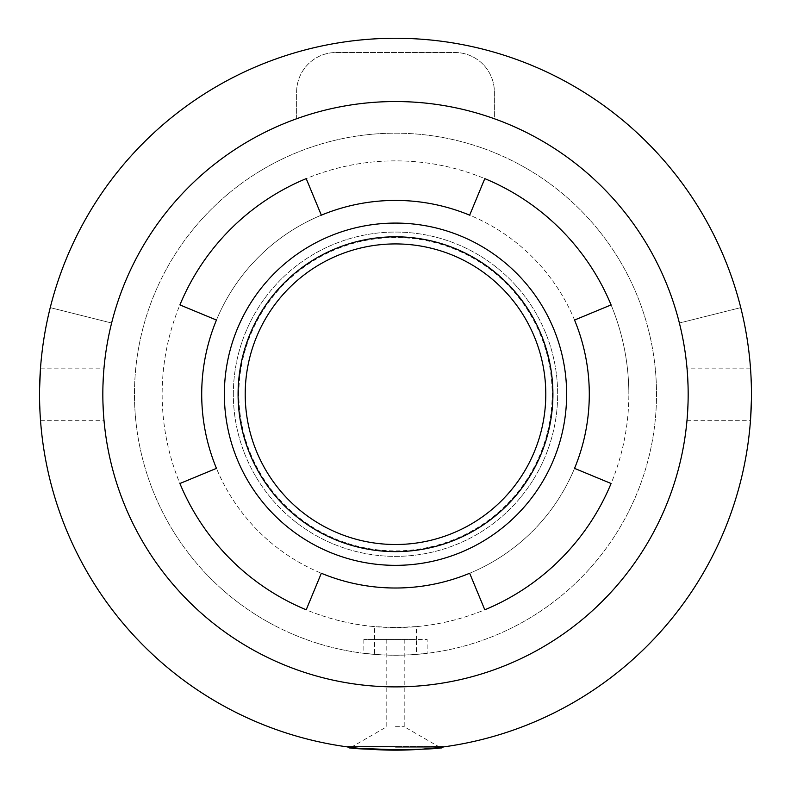 <?xml version="1.0" encoding="UTF-8"?>
<svg xmlns="http://www.w3.org/2000/svg" width="791" height="791" viewBox="0 0 791 791"><rect width="100%" height="100%" fill="white"/><g stroke="black" fill="none" stroke-linecap="round" stroke-linejoin="round"><path stroke-width="0.59" stroke-dasharray="3.96 2.97" d="M469.666 215.172L484.794 178.628A233.345 233.345 0 0 0 306.206 178.628L321.334 215.172A193.795 193.795 0 0 0 216.457 320.048L179.913 304.911A233.345 233.345 0 0 0 179.913 483.509L216.457 468.371A193.795 193.795 0 0 0 321.334 573.257L306.206 609.792A233.345 233.345 0 0 0 374.568 626.61L374.568 639.425L363.86 639.425L427.14 639.425L416.432 639.425L416.432 654.404A261.03 261.03 0 0 0 656.53 394.215A261.03 261.03 0 0 1 395.5 655.245A261.03 261.03 0 0 1 134.47 394.215A261.03 261.03 0 0 1 395.5 133.185A261.03 261.03 0 0 1 656.53 394.215A261.03 261.03 0 0 0 395.5 133.185A261.03 261.03 0 0 0 134.47 394.215A261.03 261.03 0 0 0 374.568 654.404L374.568 639.425L416.432 639.425L416.432 626.61A233.345 233.345 0 0 0 484.794 609.792L469.666 573.257A193.795 193.795 0 0 0 574.543 468.371L611.087 483.509A233.345 233.345 0 0 0 628.845 394.215A233.345 233.345 0 0 1 179.913 483.509A233.345 233.345 0 0 1 484.794 178.628A233.345 233.345 0 0 1 611.087 304.911L574.543 320.048A193.795 193.795 0 0 0 469.666 215.172L484.794 178.628L469.666 215.172A193.795 193.795 0 0 1 574.543 320.048L611.087 304.911A233.345 233.345 0 0 1 628.845 394.215A233.345 233.345 0 0 0 611.087 304.911L574.543 320.048A193.795 193.795 0 0 1 469.666 573.257L484.794 609.792L469.666 573.257A193.795 193.795 0 0 1 216.457 468.371L179.913 483.509L216.457 468.371A193.795 193.795 0 0 1 321.334 215.172L306.206 178.628L321.334 215.172A193.795 193.795 0 0 1 469.666 215.172M545.79 394.215A150.29 150.29 0 0 1 395.5 544.505A150.29 150.29 0 0 1 245.21 394.215A150.29 150.29 0 0 1 395.5 243.925A150.29 150.29 0 0 1 545.79 394.215A150.29 150.29 0 0 1 395.5 544.505A150.29 150.29 0 0 1 245.21 394.215A150.29 150.29 0 0 1 395.5 243.925A150.29 150.29 0 0 1 545.79 394.215M216.457 320.048L179.913 304.911L216.457 320.048M321.334 573.257L306.206 609.792L321.334 573.257M574.543 468.371L611.087 483.509L574.543 468.371M233.345 394.215A162.155 162.155 0 0 1 395.5 232.06A162.155 162.155 0 0 1 557.655 394.215A162.155 162.155 0 0 1 395.5 556.37A162.155 162.155 0 0 1 233.345 394.215A162.155 162.155 0 0 1 395.5 232.06A162.155 162.155 0 0 1 557.655 394.215A162.155 162.155 0 0 1 395.5 556.37A162.155 162.155 0 0 1 233.345 394.215M416.432 626.61L395.5 627.56L374.568 626.61M363.86 639.425L363.86 653.317L374.568 654.404C352.539 651.814 367.449 654.76 395.5 655.245C423.492 654.77 438.491 651.814 416.432 654.404L427.14 653.317L427.14 639.425M296.625 118.749L296.625 92.053A39.55 39.55 0 0 1 336.175 52.503L454.825 52.503A39.55 39.55 0 0 1 494.375 92.053L494.375 118.749A292.67 292.67 0 0 1 395.5 686.885A292.67 292.67 0 0 1 296.625 118.749A292.67 292.67 0 0 0 111.62 323.025L50.238 307.63A355.95 355.95 0 0 1 740.762 307.63L679.38 323.025A292.67 292.67 0 0 1 688.17 394.215C686.904 360.538 686.904 360.538 688.17 394.215A292.67 292.67 0 0 1 395.5 686.885A292.67 292.67 0 0 1 111.62 323.025L50.238 307.63A355.95 355.95 0 0 0 395.5 750.165A355.95 355.95 0 0 0 751.45 394.215C750.412 360.528 750.412 360.528 751.45 394.215C750.412 360.528 750.412 360.528 751.45 394.215A355.95 355.95 0 0 0 740.762 307.63L679.38 323.025A292.67 292.67 0 0 0 494.375 118.749L494.375 92.053A39.55 39.55 0 0 0 454.825 52.503L336.175 52.503A39.55 39.55 0 0 0 296.625 92.053L296.625 118.749M750.491 368.112L687.003 368.112L687.053 368.606M102.83 394.215C104.096 360.528 104.096 360.528 102.83 394.215C104.096 360.528 104.096 360.528 102.83 394.215C104.096 427.882 104.096 427.882 102.83 394.215M40.509 420.318L103.997 420.318L103.947 419.813M688.17 394.215C686.904 427.891 686.904 427.891 688.17 394.215C686.904 427.891 686.904 427.891 688.17 394.215M395.5 726.711L404.201 726.711L395.5 726.711M238.842 394.215A156.658 156.658 0 0 1 395.5 237.547A156.658 156.658 0 0 1 552.158 394.215A156.658 156.658 0 0 1 395.5 550.872A156.658 156.658 0 0 1 238.842 394.215M39.55 394.215C40.588 360.538 40.588 360.538 39.55 394.215C40.588 427.891 40.588 427.891 39.55 394.215L39.599 388.371M751.41 399.326L750.946 413.129M751.401 400.058L751.45 394.215M442.851 747.001L442.96 746.427L395.5 746.427L442.96 746.427L442.96 746.981L431.629 748.326L403.074 750.076M434.981 747.96L356.019 747.96L348.149 747.001L348.04 746.427L395.5 746.427L348.04 746.427L348.04 746.981M395.5 747.762L440.656 747.762L395.5 747.762M404.201 639.425L404.201 726.711L440.656 747.762M386.799 639.425L386.799 726.711L350.344 747.762M40.509 368.112L103.997 368.112M687.003 420.318L750.491 420.318M356.019 747.96L441.427 747.96"/><path stroke-width="1.19" d="M688.17 394.215C686.904 360.538 686.904 360.538 688.17 394.215A292.67 292.67 0 0 0 395.5 101.545A292.67 292.67 0 0 0 102.83 394.215C104.096 427.882 104.096 427.882 102.83 394.215A292.67 292.67 0 0 0 395.5 686.885A292.67 292.67 0 0 0 688.17 394.215M40.509 368.112L39.599 388.371M751.45 394.215A355.95 355.95 0 0 1 395.5 750.165A355.95 355.95 0 0 1 39.55 394.215C40.588 427.891 40.588 427.891 39.55 394.215A355.95 355.95 0 0 1 395.5 38.265A355.95 355.95 0 0 1 751.45 394.215L751.41 399.326M750.946 413.129L750.629 418.301M750.629 418.36L751.401 400.058M245.21 394.215A150.29 150.29 0 0 1 395.5 243.925A150.29 150.29 0 0 1 545.79 394.215A150.29 150.29 0 0 1 395.5 544.505A150.29 150.29 0 0 1 245.21 394.215M403.074 750.076L349.573 747.96L348.04 746.427M348.149 747.001L348.04 746.981C345.084 750.432 445.827 750.451 442.96 746.981M238.091 394.215A157.409 157.409 0 0 1 395.5 236.806A157.409 157.409 0 0 1 552.909 394.215A157.409 157.409 0 0 1 395.5 551.624A157.409 157.409 0 0 1 238.091 394.215M566.633 394.215A171.133 171.133 0 0 1 395.5 565.347A171.133 171.133 0 0 1 224.367 394.215A171.133 171.133 0 0 1 395.5 223.082A171.133 171.133 0 0 1 566.633 394.215M179.913 304.911L216.457 320.048A193.795 193.795 0 0 0 216.457 468.371L179.913 483.509A233.345 233.345 0 0 0 306.206 609.792L321.334 573.257A193.795 193.795 0 0 0 469.666 573.257L484.794 609.792A233.345 233.345 0 0 0 611.087 483.509L574.543 468.371A193.795 193.795 0 0 0 574.543 320.048L611.087 304.911A233.345 233.345 0 0 0 484.794 178.628L469.666 215.172A193.795 193.795 0 0 0 321.334 215.172L306.206 178.628A233.345 233.345 0 0 0 179.913 304.911M442.96 746.427L441.427 747.96L434.981 747.96M440.656 747.762L441.427 747.96M356.019 747.96L350.344 747.762"/></g></svg>

